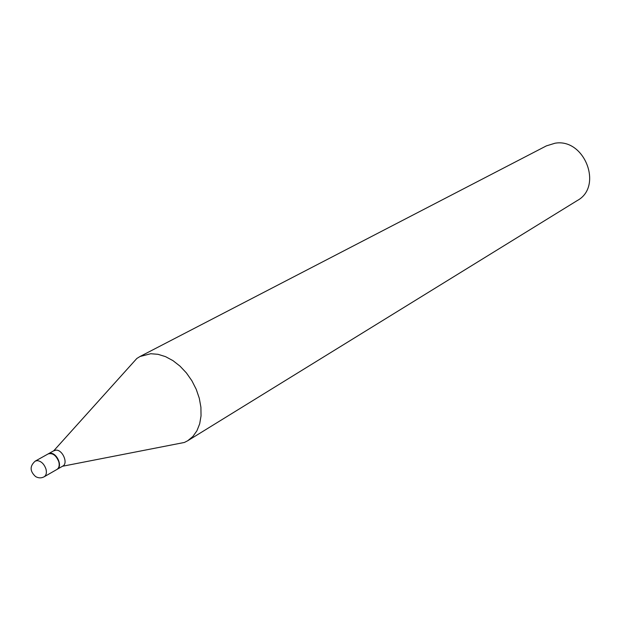 <?xml version="1.0" encoding="UTF-8"?>
<svg xmlns="http://www.w3.org/2000/svg" width="621" height="621" viewBox="0 0 621 621"><rect width="100%" height="100%" fill="white"/><g stroke="black" fill="none" stroke-linecap="round" stroke-linejoin="round"><path stroke-width="0.93" d="M48.135 453.928C52.645 452.725 56.208 455.356 58.809 461.814C59.678 465.463 59.049 468.009 56.93 469.453L44.13 476.804C46.249 475.36 46.87 472.798 45.985 469.119C44.184 464.027 41.289 461.193 37.307 460.627L35.242 461.116L48.135 453.928M48.283 453.842L50.487 453.26C57.085 452.911 62.83 466.604 57.217 469.282L57.07 469.367M53.685 450.854L56.1 450.124C62.682 449.767 68.395 463.406 62.791 466.084L62.418 466.27M129.936 366.134L136.814 358.488L140.004 356.508L546.348 145.896L554.972 143.234C584.555 137.893 603.356 186.564 577.297 200.536L187.721 440.747L184.375 442.462L174.291 444.434M140.004 356.508L150.756 353.729L158.037 354.319L165.528 356.64L172.956 360.63L180.005 366.134L186.409 372.934L191.897 380.774L196.244 389.336L199.294 398.271L200.909 407.236L201.041 415.853L199.698 423.794L196.935 430.757L192.89 436.478L187.721 440.747M35.242 461.116C29.637 466.084 29.761 471.238 35.607 476.586C38.494 478.209 41.335 478.279 44.13 476.804M48.43 453.757L54.035 450.629M53.732 450.799L136.814 358.488M62.488 466.255L184.375 442.462M57.217 469.282L62.791 466.084"/></g></svg>
